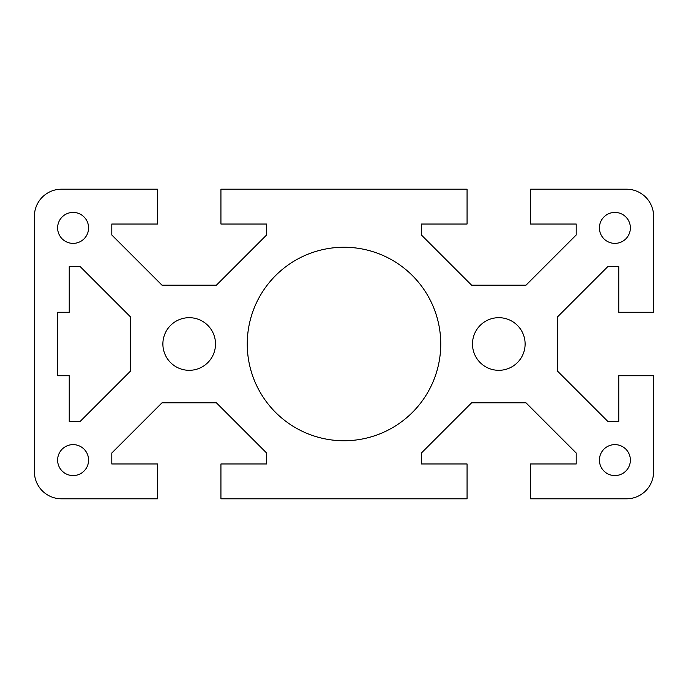 <?xml version="1.0" encoding="UTF-8"?>
<svg xmlns="http://www.w3.org/2000/svg" width="688" height="688" viewBox="0 0 688 688"><rect width="100%" height="100%" fill="white"/><g stroke="black" fill="none" stroke-linecap="round" stroke-linejoin="round"><path stroke-width="1.03" d="M472.484 344A26.316 26.316 0 0 1 498.8 317.684A26.316 26.316 0 0 1 525.116 344A26.316 26.316 0 0 1 498.8 370.316A26.316 26.316 0 0 1 472.484 344M599.42 460.1A15.48 15.48 0 0 1 614.9 444.62A15.48 15.48 0 0 1 630.38 460.1A15.48 15.48 0 0 1 614.9 475.58A15.48 15.48 0 0 1 599.42 460.1M614.9 243.38A15.48 15.48 0 0 1 599.42 227.9A15.48 15.48 0 0 1 614.9 212.42A15.48 15.48 0 0 1 630.38 227.9A15.48 15.48 0 0 1 614.9 243.38M247.25 344A96.75 96.75 0 0 1 344 247.25A96.75 96.75 0 0 1 440.75 344A96.75 96.75 0 0 1 344 440.75A96.75 96.75 0 0 1 247.25 344M215.516 344A26.316 26.316 0 0 1 189.2 370.316A26.316 26.316 0 0 1 162.884 344A26.316 26.316 0 0 1 189.2 317.684A26.316 26.316 0 0 1 215.516 344M88.58 460.1A15.48 15.48 0 0 1 73.1 475.58A15.48 15.48 0 0 1 57.62 460.1A15.48 15.48 0 0 1 73.1 444.62A15.48 15.48 0 0 1 88.58 460.1M73.1 243.38A15.48 15.48 0 0 1 57.62 227.9A15.48 15.48 0 0 1 73.1 212.42A15.48 15.48 0 0 1 88.58 227.9A15.48 15.48 0 0 1 73.1 243.38M626.51 189.2A27.09 27.09 0 0 1 653.6 216.29L653.6 312.266L618.77 312.266L618.77 266.6L607.822 266.6L557.624 316.798L557.624 371.202L607.822 421.4L618.77 421.4L618.77 375.734L653.6 375.734L653.6 471.71A27.09 27.09 0 0 1 626.51 498.8L530.534 498.8L530.534 463.97L576.2 463.97L576.2 453.022L526.002 402.824L471.598 402.824L421.4 453.022L421.4 463.97L467.066 463.97L467.066 498.8L220.934 498.8L220.934 463.97L266.6 463.97L266.6 453.022L216.402 402.824L161.998 402.824L111.8 453.022L111.8 463.97L157.466 463.97L157.466 498.8L61.49 498.8A27.09 27.09 0 0 1 34.4 471.71L34.4 216.29A27.09 27.09 0 0 1 61.49 189.2L157.466 189.2L157.466 224.03L111.8 224.03L111.8 234.978L161.998 285.176L216.402 285.176L266.6 234.978L266.6 224.03L220.934 224.03L220.934 189.2L467.066 189.2L467.066 224.03L421.4 224.03L421.4 234.978L471.598 285.176L526.002 285.176L576.2 234.978L576.2 224.03L530.534 224.03L530.534 189.2L626.51 189.2M57.62 375.734L57.62 312.266L69.23 312.266L69.23 266.6L80.178 266.6L130.376 316.798L130.376 371.202L80.178 421.4L69.23 421.4L69.23 375.734L57.62 375.734"/></g></svg>
